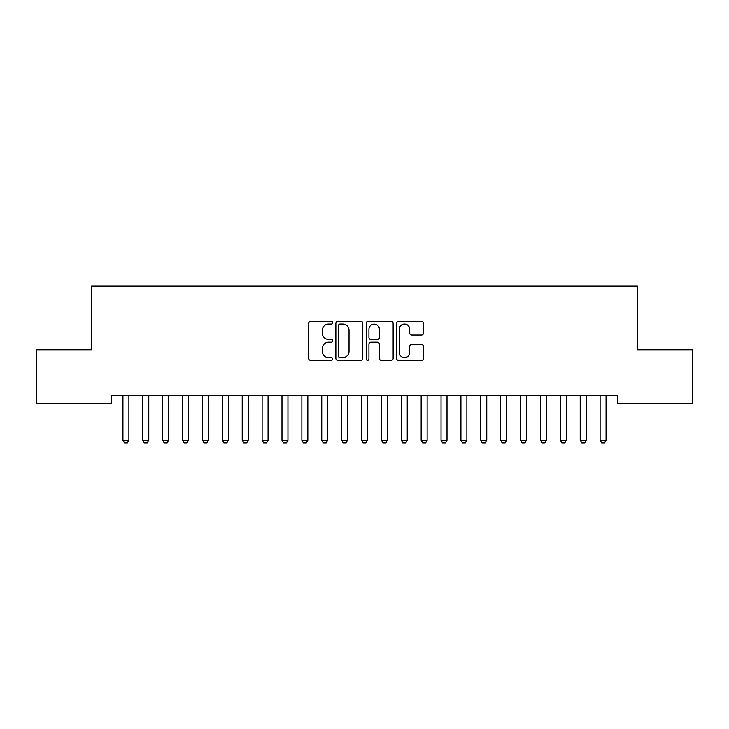 <?xml version="1.0" encoding="UTF-8"?>
<svg xmlns="http://www.w3.org/2000/svg" width="729" height="729" viewBox="0 0 729 729"><rect width="100%" height="100%" fill="white"/><g stroke="black" fill="none" stroke-linecap="round" stroke-linejoin="round"><path stroke-width="1.09" d="M332.688 322.674A1.367 1.367 0 0 0 331.321 321.307L310.59 321.307A1.95 1.95 0 0 0 308.64 323.257L308.64 358.386A1.95 1.95 0 0 0 310.59 360.336L331.321 360.336A1.367 1.367 0 0 0 332.688 358.969A1.367 1.367 0 0 0 331.321 357.602L328.642 357.602A6.242 6.242 0 0 1 322.391 351.36L322.391 348.435A6.242 6.242 0 0 1 328.642 342.183L331.321 342.183A1.367 1.367 0 0 0 332.688 340.817A1.367 1.367 0 0 0 331.321 339.459L328.642 339.459A6.242 6.242 0 0 1 322.391 333.208L322.391 330.283A6.242 6.242 0 0 1 328.642 324.041L331.321 324.041A1.367 1.367 0 0 0 332.688 322.674M421.535 335.067A1.95 1.95 0 0 0 423.485 333.117L423.485 323.257A1.95 1.95 0 0 0 421.535 321.307L398.508 321.307A1.95 1.95 0 0 0 396.558 323.257L396.558 358.386A1.95 1.95 0 0 0 398.508 360.336L421.535 360.336A1.95 1.95 0 0 0 423.485 358.386L423.485 346.485A1.95 1.95 0 0 0 421.535 344.525L411.675 344.525A1.95 1.95 0 0 0 409.725 346.485L409.725 352.38A5.221 5.221 0 0 1 404.504 357.602A5.221 5.221 0 0 1 399.282 352.38L399.282 329.262A5.221 5.221 0 0 1 404.504 324.041A5.221 5.221 0 0 1 409.725 329.262L409.725 333.117A1.95 1.95 0 0 0 411.675 335.067L421.535 335.067M617.6 395.492L111.4 395.492L111.4 403.447L36.45 403.447L36.45 349.765L91.526 349.765L91.526 286.142L637.474 286.142L637.474 349.765L692.55 349.765L692.55 403.447L617.6 403.447L617.6 395.492M362.796 323.257A1.95 1.95 0 0 0 360.837 321.307L337.809 321.307A1.95 1.95 0 0 0 335.859 323.257L335.859 358.386A1.95 1.95 0 0 0 337.809 360.336L360.837 360.336A1.95 1.95 0 0 0 362.796 358.386L362.796 323.257M368.163 321.307L391.191 321.307A1.95 1.95 0 0 1 393.141 323.257L393.141 358.386A1.95 1.95 0 0 1 391.191 360.336L381.331 360.336A1.95 1.95 0 0 1 379.381 358.386L379.381 344.143A1.95 1.95 0 0 0 377.431 342.183L370.888 342.183A1.95 1.95 0 0 0 368.938 344.143L368.938 358.969A1.367 1.367 0 0 1 367.571 360.336A1.367 1.367 0 0 1 366.204 358.969L366.204 323.257A1.95 1.95 0 0 1 368.163 321.307M339.96 324.041A1.367 1.367 0 0 0 338.593 325.407L338.593 356.235A1.367 1.367 0 0 0 339.96 357.602L342.785 357.602A6.242 6.242 0 0 0 349.036 351.36L349.036 330.283A6.242 6.242 0 0 0 342.785 324.041L339.96 324.041M379.381 329.353A5.221 5.221 0 0 0 374.159 324.132A5.221 5.221 0 0 0 368.938 329.353L368.938 337.5A1.95 1.95 0 0 0 370.888 339.459L377.431 339.459A1.95 1.95 0 0 0 379.381 337.5L379.381 329.353M128.896 396.53A1.987 1.987 0 0 1 128.997 395.929A1.987 1.987 0 0 0 128.896 396.53L128.896 440.27L122.937 440.27L122.937 396.53A1.987 1.987 0 0 0 122.846 395.929A1.987 1.987 0 0 1 122.937 396.53M128.896 440.27L127.411 442.858L124.431 442.858L122.937 440.27M142.72 395.929A1.987 1.987 0 0 1 142.82 396.53A1.987 1.987 0 0 0 142.72 395.929L142.583 395.492M162.603 395.929A1.987 1.987 0 0 1 162.704 396.53A1.987 1.987 0 0 0 162.603 395.929L162.467 395.492M149.017 395.492L148.88 395.929A1.987 1.987 0 0 0 148.78 396.53L148.78 440.27L147.294 442.858L144.306 442.858L142.82 440.27L142.82 396.53M142.82 440.27L148.78 440.27M168.891 395.492L168.754 395.929A1.987 1.987 0 0 0 168.663 396.53L168.663 440.27L167.169 442.858L164.189 442.858L162.704 440.27L162.704 396.53M162.704 440.27L168.663 440.27M182.487 395.929A1.987 1.987 0 0 1 182.578 396.53A1.987 1.987 0 0 0 182.487 395.929L182.35 395.492M208.43 396.53A1.987 1.987 0 0 1 208.521 395.929A1.987 1.987 0 0 0 208.43 396.53L208.43 440.27L202.462 440.27L202.462 396.53A1.987 1.987 0 0 0 202.37 395.929A1.987 1.987 0 0 1 202.462 396.53M188.775 395.492L188.638 395.929A1.987 1.987 0 0 0 188.547 396.53L188.547 440.27L187.052 442.858L184.072 442.858L182.578 440.27L182.578 396.53M182.578 440.27L188.547 440.27M208.43 440.27L206.936 442.858L203.956 442.858L202.462 440.27M228.314 396.53A1.987 1.987 0 0 1 228.405 395.929A1.987 1.987 0 0 0 228.314 396.53L228.314 440.27L222.345 440.27L222.345 396.53A1.987 1.987 0 0 0 222.254 395.929A1.987 1.987 0 0 1 222.345 396.53M228.314 440.27L226.819 442.858L223.839 442.858L222.345 440.27M248.188 396.53A1.987 1.987 0 0 1 248.288 395.929A1.987 1.987 0 0 0 248.188 396.53L248.188 440.27L242.228 440.27L242.228 396.53A1.987 1.987 0 0 0 242.137 395.929A1.987 1.987 0 0 1 242.228 396.53M248.188 440.27L246.703 442.858L243.714 442.858L242.228 440.27M268.072 396.53A1.987 1.987 0 0 1 268.163 395.929A1.987 1.987 0 0 0 268.072 396.53L268.072 440.27L262.112 440.27L262.112 396.53A1.987 1.987 0 0 0 262.012 395.929A1.987 1.987 0 0 1 262.112 396.53M268.072 440.27L266.586 442.858L263.597 442.858L262.112 440.27M287.955 396.53A1.987 1.987 0 0 1 288.046 395.929A1.987 1.987 0 0 0 287.955 396.53L287.955 440.27L281.986 440.27L281.986 396.53A1.987 1.987 0 0 0 281.895 395.929A1.987 1.987 0 0 1 281.986 396.53M287.955 440.27L286.461 442.858L283.481 442.858L281.986 440.27M307.838 396.53A1.987 1.987 0 0 1 307.93 395.929A1.987 1.987 0 0 0 307.838 396.53L307.838 440.27L301.87 440.27L301.87 396.53A1.987 1.987 0 0 0 301.779 395.929A1.987 1.987 0 0 1 301.87 396.53M307.838 440.27L306.344 442.858L303.364 442.858L301.87 440.27M327.722 396.53A1.987 1.987 0 0 1 327.813 395.929A1.987 1.987 0 0 0 327.722 396.53L327.722 440.27L321.753 440.27L321.753 396.53A1.987 1.987 0 0 0 321.662 395.929A1.987 1.987 0 0 1 321.753 396.53M327.722 440.27L326.228 442.858L323.248 442.858L321.753 440.27M347.596 396.53A1.987 1.987 0 0 1 347.697 395.929A1.987 1.987 0 0 0 347.596 396.53L347.596 440.27L341.637 440.27L341.637 396.53A1.987 1.987 0 0 0 341.546 395.929A1.987 1.987 0 0 1 341.637 396.53M347.596 440.27L346.111 442.858L343.131 442.858L341.637 440.27M367.48 396.53A1.987 1.987 0 0 1 367.58 395.929A1.987 1.987 0 0 0 367.48 396.53L367.48 440.27L361.52 440.27L361.52 396.53A1.987 1.987 0 0 0 361.42 395.929A1.987 1.987 0 0 1 361.52 396.53M367.48 440.27L365.994 442.858L363.006 442.858L361.52 440.27M387.363 396.53A1.987 1.987 0 0 1 387.454 395.929A1.987 1.987 0 0 0 387.363 396.53L387.363 440.27L381.404 440.27L381.404 396.53A1.987 1.987 0 0 0 381.303 395.929A1.987 1.987 0 0 1 381.404 396.53M387.363 440.27L385.869 442.858L382.889 442.858L381.404 440.27M407.247 396.53A1.987 1.987 0 0 1 407.338 395.929A1.987 1.987 0 0 0 407.247 396.53L407.247 440.27L401.278 440.27L401.278 396.53A1.987 1.987 0 0 0 401.187 395.929A1.987 1.987 0 0 1 401.278 396.53M407.247 440.27L405.752 442.858L402.772 442.858L401.278 440.27M427.13 396.53A1.987 1.987 0 0 1 427.221 395.929A1.987 1.987 0 0 0 427.13 396.53L427.13 440.27L421.162 440.27L421.162 396.53A1.987 1.987 0 0 0 421.07 395.929A1.987 1.987 0 0 1 421.162 396.53M427.13 440.27L425.636 442.858L422.656 442.858L421.162 440.27M447.014 396.53A1.987 1.987 0 0 1 447.105 395.929A1.987 1.987 0 0 0 447.014 396.53L447.014 440.27L441.045 440.27L441.045 396.53A1.987 1.987 0 0 0 440.954 395.929A1.987 1.987 0 0 1 441.045 396.53M447.014 440.27L445.519 442.858L442.539 442.858L441.045 440.27M466.888 396.53A1.987 1.987 0 0 1 466.988 395.929A1.987 1.987 0 0 0 466.888 396.53L466.888 440.27L460.928 440.27L460.928 396.53A1.987 1.987 0 0 0 460.837 395.929A1.987 1.987 0 0 1 460.928 396.53M466.888 440.27L465.403 442.858L462.414 442.858L460.928 440.27M486.772 396.53A1.987 1.987 0 0 1 486.863 395.929A1.987 1.987 0 0 0 486.772 396.53L486.772 440.27L480.812 440.27L480.812 396.53A1.987 1.987 0 0 0 480.712 395.929A1.987 1.987 0 0 1 480.812 396.53M486.772 440.27L485.286 442.858L482.297 442.858L480.812 440.27M506.655 396.53A1.987 1.987 0 0 1 506.746 395.929A1.987 1.987 0 0 0 506.655 396.53L506.655 440.27L500.686 440.27L500.686 396.53A1.987 1.987 0 0 0 500.595 395.929A1.987 1.987 0 0 1 500.686 396.53M506.655 440.27L505.161 442.858L502.181 442.858L500.686 440.27M526.538 396.53A1.987 1.987 0 0 1 526.63 395.929A1.987 1.987 0 0 0 526.538 396.53L526.538 440.27L520.57 440.27L520.57 396.53A1.987 1.987 0 0 0 520.479 395.929A1.987 1.987 0 0 1 520.57 396.53M526.538 440.27L525.044 442.858L522.064 442.858L520.57 440.27M540.362 395.929A1.987 1.987 0 0 1 540.453 396.53A1.987 1.987 0 0 0 540.362 395.929L540.225 395.492M546.65 395.492L546.513 395.929A1.987 1.987 0 0 0 546.422 396.53L546.422 440.27L544.928 442.858L541.948 442.858L540.453 440.27L540.453 396.53M540.453 440.27L546.422 440.27M560.246 395.929A1.987 1.987 0 0 1 560.337 396.53A1.987 1.987 0 0 0 560.246 395.929L560.109 395.492M566.533 395.492L566.397 395.929A1.987 1.987 0 0 0 566.296 396.53L566.296 440.27L564.811 442.858L561.831 442.858L560.337 440.27L560.337 396.53M560.337 440.27L566.296 440.27M580.12 395.929A1.987 1.987 0 0 1 580.22 396.53A1.987 1.987 0 0 0 580.12 395.929L579.983 395.492M586.417 395.492L586.28 395.929A1.987 1.987 0 0 0 586.18 396.53L586.18 440.27L584.694 442.858L581.706 442.858L580.22 440.27L580.22 396.53M580.22 440.27L586.18 440.27M606.063 396.53A1.987 1.987 0 0 1 606.154 395.929A1.987 1.987 0 0 0 606.063 396.53L606.063 440.27L600.104 440.27L600.104 396.53A1.987 1.987 0 0 0 600.003 395.929A1.987 1.987 0 0 1 600.104 396.53M606.063 440.27L604.569 442.858L601.589 442.858L600.104 440.27"/></g></svg>
